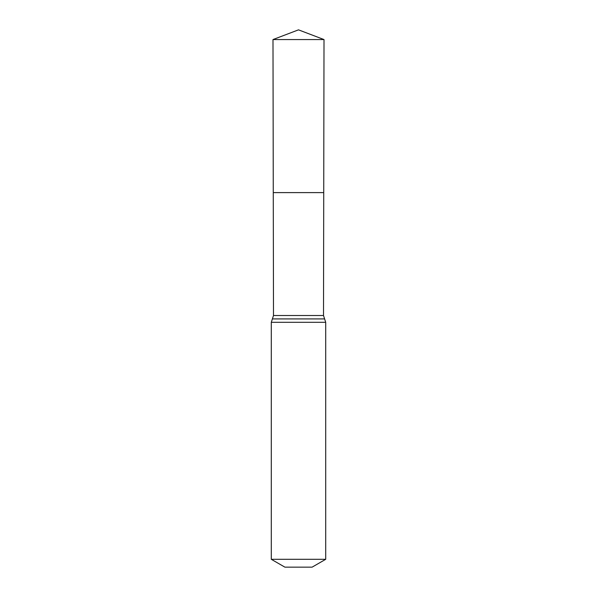 <?xml version="1.0" encoding="UTF-8"?>
<svg xmlns="http://www.w3.org/2000/svg" width="597" height="597" viewBox="0 0 597 597"><rect width="100%" height="100%" fill="white"/><g stroke="black" fill="none" stroke-linecap="round" stroke-linejoin="round"><path stroke-width="0.9" d="M323.507 315.514L323.731 192.607L273.269 192.607L272.993 39.559L324.007 39.559L323.731 192.607L273.269 192.607L273.493 315.514L323.507 315.514L325.708 322.305L325.708 559.299L312.104 567.15L284.896 567.15L271.292 559.299L325.708 559.299M298.5 192.607L323.731 192.607L324.007 39.559L298.5 29.85L272.993 39.559M271.292 559.299L271.292 322.305L325.708 322.305M271.292 322.305L272.396 318.917L324.604 318.917M272.396 318.917L273.493 315.514M298.5 29.85L324.007 39.559"/></g></svg>
